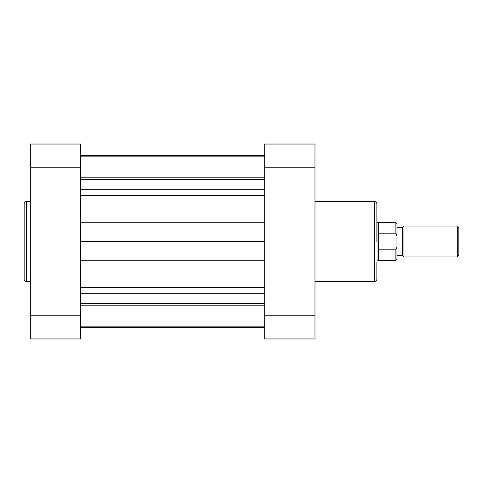 <?xml version="1.0" encoding="UTF-8"?>
<svg xmlns="http://www.w3.org/2000/svg" width="483" height="483" viewBox="0 0 483 483"><rect width="100%" height="100%" fill="white"/><g stroke="black" fill="none" stroke-linecap="round" stroke-linejoin="round"><path stroke-width="0.72" d="M376.861 262.384L376.861 279.246C376.722 280.653 375.949 281.432 374.542 281.565L374.542 201.435C375.949 201.568 376.722 202.347 376.861 203.754L376.861 241.5M264.702 167.245L264.702 144.043L314.982 144.043L314.982 167.245L264.702 167.245L264.702 315.755L314.982 315.755L314.982 167.245M314.982 315.755L314.982 338.957L264.702 338.957L264.702 315.755M24.15 279.246L24.15 203.754A2.318 2.318 0 0 1 26.468 201.435L26.468 281.565A2.318 2.318 0 0 1 24.15 279.246M30.338 201.435L26.468 201.435M30.338 281.565L26.468 281.565M30.338 338.957L30.338 144.043L80.613 144.043L80.613 338.957L30.338 338.957M80.613 156.154L264.702 156.154M80.613 155.641L264.702 155.641M80.613 327.359L264.702 327.359M80.613 305.202L264.702 305.202L80.613 305.202M80.613 303.559L264.702 303.559M80.613 241.5L264.702 241.5M80.613 179.441L264.702 179.441M80.613 177.798L264.702 177.798M376.861 222.162L378.406 222.548L378.406 260.452L395.891 260.452L395.891 249.838L396.972 246.946L396.972 259.365L396.972 227.578L402.387 227.578L402.387 255.422L403.933 256.968L457.304 256.968L457.304 226.032L458.85 227.578L458.85 255.422L457.304 256.968M402.387 227.578L403.933 226.032L403.933 256.968M378.02 222.162L378.02 260.838L376.861 260.838M378.406 233.162L395.891 233.162L395.891 222.548L396.972 223.635L396.972 236.054L395.891 233.162M395.891 249.838L378.406 249.838M396.972 246.946L396.972 236.054M396.972 227.578L396.972 223.635M80.613 167.245L30.338 167.245M30.338 315.755L80.613 315.755M80.613 293.272L264.702 293.272M80.613 287.439L264.702 287.439M80.613 260.79L264.702 260.79M80.613 222.21L264.702 222.21M80.613 195.561L264.702 195.561M80.613 189.728L264.702 189.728M314.982 201.435L374.542 201.435M314.982 281.565L374.542 281.565M80.613 326.846L264.702 326.846M403.933 226.032L457.304 226.032M378.406 260.452L378.02 260.838M378.406 222.548L395.891 222.548M396.972 255.422L402.387 255.422M395.891 260.452L396.972 259.365"/></g></svg>
